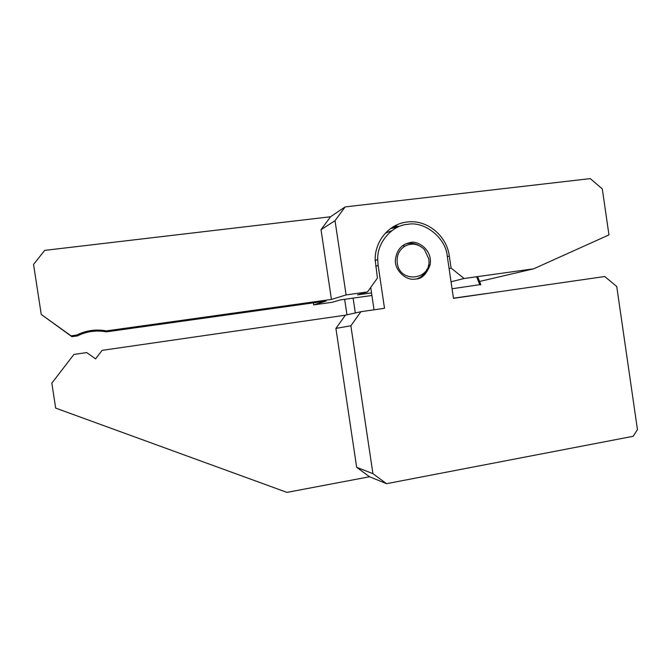 <?xml version="1.0" encoding="UTF-8"?>
<svg xmlns="http://www.w3.org/2000/svg" width="671" height="671" viewBox="0 0 671 671"><rect width="100%" height="100%" fill="white"/><g stroke="black" fill="none" stroke-linecap="round" stroke-linejoin="round"><path stroke-width="1.01" d="M372.925 473.651L350.866 325.77L335.911 328.404L356.662 467.31L372.925 473.651L386.546 483.682L633.172 436.293L637.45 429.599L616.741 286.5L604.756 276.519L453.479 298.343L447.28 256.272C446.064 238.247 424.609 220.784 407.641 224.349C392.585 225.079 376.884 242.273 377.714 259.518L378.142 265.422L375.693 266.345M344.651 299.308L346.966 314.825M410.342 242.583C401.937 244.127 396.989 249.587 395.504 258.972C393.751 269.272 405.586 281.3 415.726 279.01C421.665 279.061 426.462 274.372 430.103 264.944C432.988 248.824 416.137 240.025 410.342 242.583M350.866 325.77L360.931 311.696L384.508 308.299L378.142 265.422M386.546 483.682L369.511 476.754L286.97 492.388L55.668 408.111L51.826 383.158L73.919 354.439L86.769 352.577L95.576 358.876L102.084 350.363L345.397 315.177L335.911 328.404M355.32 312.954L353.114 298.117M360.931 311.696L345.397 315.177M385.313 233.223L392.074 230.539M374.041 309.809L370.711 287.44M356.662 467.31L369.511 476.754M371.902 295.483L340.348 299.912L332.346 302.26L313.659 304.886L326.056 301.078L106.387 331.851L106.437 330.895L331.432 299.425L346.102 294.921L367.482 291.944L357.559 294.854L371.524 292.908M451.038 281.786L464.097 278.499L533.68 268.811L480.1 281.334M395.806 227.503L390.514 228.585M313.357 302.856L313.659 304.886M533.68 268.811L608.958 234.909L602.306 188.92L590.262 178.612L345.146 206.911L330.56 216.75L321.015 229.708L331.432 299.425M367.482 291.944L377.438 278.054L375.164 259.845C374.821 240.839 389.314 223.837 407.087 222.017C426.781 219.216 446.701 235.479 449.318 256.045L451.088 268.056L464.097 278.499M346.102 294.921L335.03 220.684L345.146 206.911M449.1 268.635L451.088 268.056M335.03 220.684L321.015 229.708M106.437 330.895C96.087 329.008 86.165 330.392 76.67 335.055L71.084 335.835L41.267 314.481L33.55 264.441L44.705 250.375L330.56 216.75M76.67 335.055L77.375 335.919C86.626 331.373 96.297 330.015 106.387 331.851M41.267 314.481L71.931 336.683L77.375 335.919M71.931 336.683L71.084 335.835M417.06 278.775C421.531 277.14 424.844 273.936 426.991 269.163M418.863 245.469C414.628 243.095 410.056 242.659 405.15 244.143M397.232 262.898C399.723 284.403 432.669 279.799 428.71 258.729L424.508 249.654C418.603 243.758 412.044 242.6 404.839 246.182C399.027 250.023 396.494 255.592 397.232 262.898M396.897 226.974L391.814 227.679M393.206 226.79L398.482 226.202M486.81 293.479L453.453 298.176M447.339 256.691L449.318 256.045M476.603 276.754L479.773 284.672L480.805 284.823M452.069 288.765L479.773 284.672M428.383 265.498L430.103 264.944M375.173 260.541L377.714 259.518M396.133 225.213L396.309 226.379M402.659 245.653L404.839 246.182M480.78 284.605L477.668 276.611"/></g></svg>
